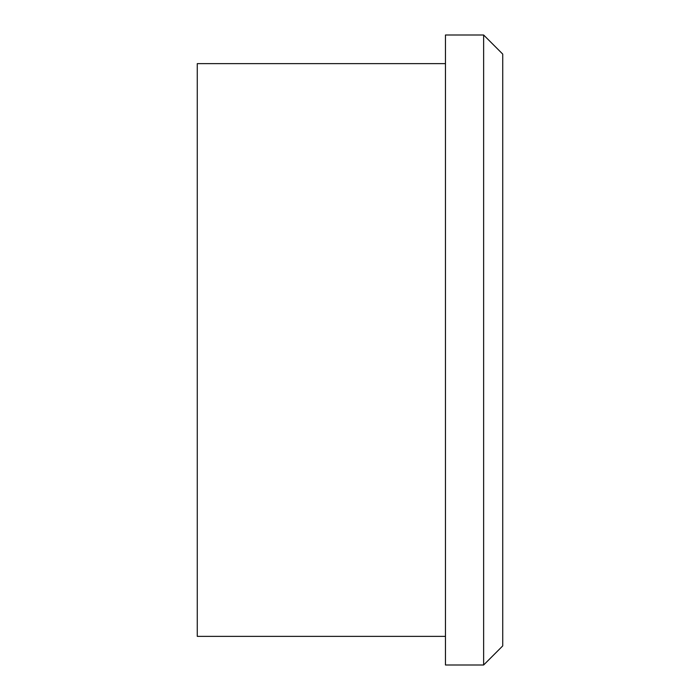<?xml version="1.0" encoding="UTF-8"?>
<svg xmlns="http://www.w3.org/2000/svg" width="700" height="700" viewBox="0 0 700 700"><rect width="100%" height="100%" fill="white"/><g stroke="black" fill="none" stroke-linecap="round" stroke-linejoin="round"><path stroke-width="1.05" d="M483.639 350L483.639 35L445.454 35L445.454 665L483.639 665L483.639 350M483.639 665L502.731 645.907L502.731 54.093L483.639 35M445.454 636.361L197.269 636.361L197.269 63.639L445.454 63.639"/></g></svg>

